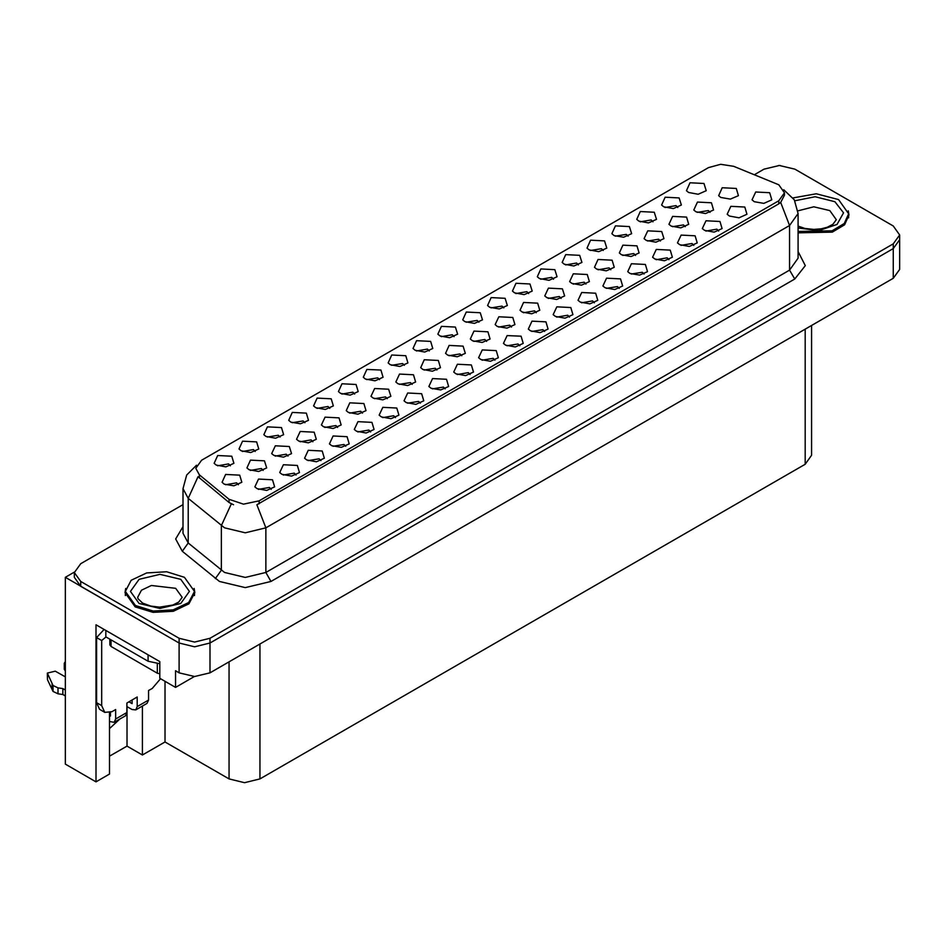 <?xml version="1.0" encoding="UTF-8"?>
<svg xmlns="http://www.w3.org/2000/svg" width="947" height="947" viewBox="0 0 947 947"><rect width="100%" height="100%" fill="white"/><g stroke="black" fill="none" stroke-linecap="round" stroke-linejoin="round"><path stroke-width="1.42" d="M470.043 374.527L468.292 372.68L457.259 374.527M471.381 364.95L457.377 364.252L453.755 372.088L455.921 373.876L465.545 375.628L473.547 372.088L471.381 364.95M329.816 408.382L328.064 406.535L317.032 408.382M331.154 398.805L317.15 398.107L313.528 405.943L315.694 407.731L325.306 409.483L333.32 405.943L331.154 398.805M420.326 403.233L418.574 401.386L407.541 403.233M421.664 393.656L407.66 392.958L404.038 400.794L406.204 402.582L415.828 404.333L423.83 400.794L421.664 393.656M503.828 307.917L502.064 306.082L491.031 307.917M505.153 298.341L491.162 297.642L487.539 305.479L489.706 307.266L499.318 309.018L507.332 305.479L505.153 298.341M312.841 441.74L311.078 439.893L300.045 441.74M314.167 432.163L300.163 431.465L296.541 439.301L298.719 441.089L308.331 442.841L316.334 439.301L314.167 432.163M594.337 302.768L592.585 300.921L581.553 302.768M595.675 293.191L581.671 292.493L578.049 300.329L580.215 302.117L589.827 303.869L597.841 300.329L595.675 293.191M628.121 236.158L626.358 234.323L615.325 236.158M629.447 226.582L615.443 225.883L611.833 233.72L613.999 235.507L623.611 237.259L631.613 233.72L629.447 226.582M553.545 279.223L551.781 277.376L540.749 279.223M554.871 269.646L540.879 268.936L537.257 276.784L539.423 278.56L549.035 280.312L557.049 276.784L554.871 269.646M362.488 413.07L360.736 411.235L349.703 413.07M363.826 403.493L349.822 402.795L346.2 410.631L348.366 412.418L357.978 414.17L365.992 410.631L363.826 403.493M644.055 274.062L642.291 272.227L631.27 274.062M645.392 264.485L631.389 263.787L627.766 271.623L629.933 273.411L639.545 275.163L647.559 271.623L645.392 264.485M255.24 451.435L253.488 449.6L242.456 451.435M256.578 441.858L242.574 441.16L238.952 448.996L241.118 450.784L250.742 452.536L258.744 448.996L256.578 441.858M610.768 269.729L609.004 267.894L597.971 269.729M612.093 260.153L598.09 259.454L594.479 267.291L596.646 269.078L606.258 270.83L614.26 267.291L612.093 260.153M486.628 341.405L484.864 339.559L473.843 341.405M487.965 331.829L473.962 331.119L470.339 338.967L472.506 340.754L482.118 342.506L490.132 338.967L487.965 331.829M677.839 207.464L676.075 205.617L665.043 207.464M679.165 197.887L665.161 197.177L661.551 205.025L663.717 206.801L673.329 208.553L681.331 205.025L679.165 197.887M454.11 336.623L452.346 334.776L441.326 336.623M455.436 327.046L441.444 326.348L437.822 334.184L439.988 335.972L449.6 337.724L457.614 334.184L455.436 327.046M238.36 484.746L236.596 482.899L225.564 484.746M239.686 475.169L225.682 474.459L222.06 482.307L224.238 484.095L233.85 485.847L241.852 482.307L239.686 475.169M544.62 331.474L542.868 329.627L531.835 331.474M545.957 321.897L531.954 321.199L528.331 329.035L530.498 330.823L540.11 332.575L548.124 329.035L545.957 321.897M578.404 264.864L576.64 263.017L565.608 264.864M579.73 255.288L565.726 254.589L562.116 262.426L564.282 264.213L573.894 265.965L581.896 262.426L579.73 255.288M635.591 255.394L633.839 253.559L622.806 255.394M636.929 245.829L622.925 245.119L619.302 252.956L621.469 254.743L631.081 256.495L639.095 252.956L636.929 245.829M511.451 327.07L509.699 325.223L498.667 327.07M512.789 317.494L498.785 316.795L495.163 324.632L497.329 326.419L506.953 328.171L514.955 324.632L512.789 317.494M668.913 259.715L667.15 257.868L656.129 259.715M670.251 250.138L656.247 249.44L652.625 257.276L654.791 259.064L664.403 260.816L672.417 257.276L670.251 250.138M387.323 398.734L385.559 396.9L374.527 398.734M388.649 389.17L374.645 388.459L371.035 396.296L373.201 398.083L382.813 399.835L390.815 396.296L388.649 389.17M436.969 370.076L435.218 368.229L424.185 370.076M438.307 360.499L424.303 359.789L420.681 367.637L422.847 369.413L432.471 371.165L440.473 367.637L438.307 360.499M718.631 231.009L716.867 229.162L705.835 231.009M719.957 221.432L705.965 220.734L702.343 228.57L704.509 230.358L714.121 232.11L722.135 228.57L719.957 221.432M561.109 298.4L559.346 296.553L548.325 298.4M562.447 288.823L548.443 288.125L544.821 295.961L546.987 297.749L556.599 299.501L564.613 295.961L562.447 288.823M370.62 431.939L368.857 430.092L357.824 431.939M371.946 422.362L357.942 421.652L354.32 429.5L356.498 431.287L366.11 433.039L374.112 429.5L371.946 422.362M230.381 465.794L228.629 463.947L217.597 465.794M231.719 456.217L217.715 455.507L214.093 463.355L216.259 465.143L225.883 466.895L233.885 463.355L231.719 456.217M271.185 489.339L269.422 487.504L258.389 489.339M272.511 479.774L258.507 479.064L254.897 486.9L257.063 488.688L266.675 490.439L274.677 486.9L272.511 479.774M685.249 226.735L683.485 224.889L672.453 226.735M686.575 217.159L672.583 216.449L668.961 224.297L671.127 226.073L680.739 227.836L688.753 224.297L686.575 217.159M354.675 394.035L352.923 392.188L341.891 394.035M356.013 384.458L342.009 383.748L338.387 391.596L340.553 393.372L350.165 395.136L358.179 391.596L356.013 384.458M585.933 284.064L584.181 282.23L573.148 284.064M587.27 274.488L573.266 273.79L569.644 281.626L571.822 283.413L581.434 285.165L589.436 281.626L587.27 274.488M461.805 355.741L460.041 353.894L449.008 355.741M463.13 346.164L449.127 345.454L445.516 353.302L447.682 355.078L457.294 356.841L465.297 353.302L463.13 346.164M445.185 388.886L443.433 387.039L432.4 388.886M446.522 379.309L432.519 378.599L428.896 386.447L431.063 388.223L440.686 389.975L448.689 386.447L446.522 379.309M304.958 422.741L303.206 420.894L292.173 422.741M306.295 413.164L292.292 412.454L288.669 420.302L290.836 422.078L300.448 423.83L308.462 420.302L306.295 413.164M296.044 474.992L294.28 473.145L283.248 474.992M297.37 465.415L283.366 464.717L279.744 472.553L281.922 474.34L291.534 476.092L299.536 472.553L297.37 465.415M710.072 212.4L708.32 210.554L697.288 212.4M711.41 202.824L697.406 202.113L693.784 209.962L695.95 211.749L705.562 213.501L713.576 209.962L711.41 202.824M320.903 460.644L319.139 458.798L308.106 460.644M322.229 451.068L308.225 450.358L304.603 458.206L306.781 459.982L316.393 461.734L324.395 458.206L322.229 451.068M404.393 365.329L402.629 363.482L391.608 365.329M405.73 355.752L391.727 355.054L388.104 362.89L390.271 364.678L399.883 366.43L407.897 362.89L405.73 355.752M494.902 360.18L493.15 358.333L482.118 360.18M496.24 350.603L482.236 349.893L478.614 357.741L480.78 359.529L490.404 361.281L498.406 357.741L496.24 350.603M528.686 293.57L526.923 291.723L515.89 293.57M530.012 283.993L516.02 283.295L512.398 291.131L514.564 292.919L524.176 294.671L532.19 291.131L530.012 283.993M337.665 427.405L335.901 425.558L324.868 427.405M338.99 417.828L324.999 417.13L321.376 424.966L323.543 426.754L333.155 428.506L341.169 424.966L338.99 417.828M619.196 288.421L617.444 286.574L606.411 288.421M620.534 278.844L606.53 278.134L602.908 285.982L605.074 287.77L614.686 289.522L622.7 285.982L620.534 278.844M652.98 221.811L651.216 219.964L640.184 221.811M654.306 212.235L640.302 211.536L636.692 219.373L638.858 221.16L648.47 222.912L656.472 219.373L654.306 212.235M660.426 241.071L658.662 239.224L647.63 241.071M661.752 231.494L647.748 230.784L644.126 238.632L646.304 240.408L655.916 242.16L663.918 238.632L661.752 231.494M395.467 417.58L393.715 415.745L382.683 417.58M396.805 408.015L382.801 407.305L379.179 415.141L381.357 416.929L390.969 418.681L398.971 415.141L396.805 408.015M379.534 379.676L377.782 377.841L366.749 379.676M380.872 370.099L366.868 369.401L363.246 377.237L365.412 379.025L375.024 380.777L383.038 377.237L380.872 370.099M519.761 345.821L518.009 343.986L506.976 345.821M521.099 336.244L507.095 335.546L503.473 343.382L505.639 345.17L515.251 346.922L523.265 343.382L521.099 336.244M263.183 470.41L261.419 468.564L250.387 470.41M264.509 460.834L250.505 460.135L246.895 467.972L249.061 469.759L258.673 471.511L266.675 467.972L264.509 460.834M429.251 350.982L427.488 349.135L416.467 350.982M430.589 341.405L416.585 340.695L412.963 348.543L415.129 350.319L424.741 352.071L432.755 348.543L430.589 341.405M345.762 446.286L343.998 444.451L332.965 446.286M347.087 436.709L333.084 436.011L329.461 443.847L331.639 445.635L341.251 447.386L349.254 443.847L347.087 436.709M478.969 322.276L477.205 320.429L466.173 322.276M480.295 312.699L466.303 311.989L462.681 319.837L464.847 321.613L474.459 323.377L482.473 319.837L480.295 312.699M288.006 456.075L286.254 454.229L275.222 456.075M289.344 446.499L275.34 445.8L271.718 453.637L273.884 455.424L283.496 457.176L291.51 453.637L289.344 446.499M569.478 317.127L567.727 315.28L556.694 317.127M570.816 307.55L556.812 306.84L553.19 314.688L555.356 316.464L564.968 318.216L572.982 314.688L570.816 307.55M536.286 312.735L534.522 310.888L523.49 312.735M537.612 303.158L523.608 302.46L519.998 310.296L522.164 312.084L531.776 313.836L539.778 310.296L537.612 303.158M693.772 245.368L692.008 243.521L680.988 245.368M695.098 235.791L681.106 235.081L677.484 242.929L679.65 244.705L689.262 246.457L697.276 242.929L695.098 235.791M412.146 384.411L410.382 382.564L399.35 384.411M413.472 374.834L399.48 374.124L395.858 381.972L398.024 383.748L407.636 385.5L415.65 381.972L413.472 374.834M603.263 250.517L601.499 248.67L590.466 250.517M604.588 240.94L590.585 240.23L586.974 248.078L589.141 249.854L598.753 251.618L606.755 248.078L604.588 240.94M280.099 437.088L278.347 435.241L267.314 437.088M281.437 427.511L267.433 426.813L263.811 434.649L265.977 436.437L275.601 438.189L283.603 434.649L281.437 427.511M778.742 184.76L733.7 166.341L720.714 164.328L708.51 167.619L201.604 460.278L195.84 468.303L199.403 474.814L229.103 499.306L243.497 504.112L259.123 500.821L778.742 200.823L784.507 192.786L778.742 184.76M74.363 572.106L65.296 577.339L179.125 643.06L194.573 646.754L210.033 643.06L893.246 248.611L899.65 239.686L893.246 248.611L210.033 643.06L194.573 646.754L179.125 643.06L80.744 586.264L74.34 577.339L74.34 572.58L80.744 581.505L179.125 638.302L194.573 642.007L210.033 638.302L893.246 243.853L899.65 234.927L893.246 226.013L794.864 169.205L779.417 165.512L763.957 169.205L754.416 174.721M780.245 165.524L778.588 165.524M109.485 712.712L109.485 774.03L95.99 781.831L95.99 624.807L159.759 661.622L159.759 678.277L175.515 687.38L175.515 670.725L179.125 672.808L194.573 676.501L210.033 672.808L893.246 278.347L899.65 269.433L899.65 234.927M194.36 676.501L175.515 687.38M95.99 781.831L65.296 764.099L65.296 577.339M811.567 325.508L811.567 455.294L805.163 464.219L259.999 778.967L244.539 782.672L229.091 778.967L165.015 741.975L165.015 681.307M165.015 741.975L142.452 755.008L142.452 706.012M109.485 756.191L127.005 746.082L142.452 755.008M109.485 728.563L120.091 718.927M127.005 746.082L127.005 706.592M729.368 216.011L738.98 217.763L746.994 214.223L744.816 207.085L730.824 206.375L727.201 214.223L729.368 216.011M754.226 201.652L763.838 203.404L771.852 199.864L769.674 192.726L755.682 192.028L752.06 199.864L754.226 201.652M720.785 197.414L730.397 199.166L738.4 195.627L736.233 188.489L722.23 187.79L718.607 195.627L720.785 197.414M688.576 192.454L698.188 194.206L706.19 190.667L704.023 183.529L690.02 182.83L686.409 190.667L688.576 192.454M125.691 588.454L124.945 592.597L135.184 606.873L153.094 612.401L173.289 611.253L188.986 603.807L194.881 592.597L194.135 588.454M784.507 192.786L784.507 195.2L780.648 202.398L778.742 203.783L256.909 504.787L265.811 527.881L245.214 532.818L224.605 527.881L188.252 498.359L182.984 488.699L182.984 533.315L188.252 542.962L224.605 572.497L245.214 577.421L265.811 572.497L789.561 270.108L798.096 258.211L798.096 213.608L789.561 225.504L780.648 202.398M233.518 504.787L229.103 502.549L198.077 476.72L188.252 498.359L188.252 542.962L182.286 551.32L175.704 538.914L182.984 526.639M798.096 232.867L832.295 232.145L844.57 224.794L849.045 214.922L848.299 210.779M182.984 504.633L80.744 563.666L74.34 572.58M798.096 231.447L832.022 230.808L844.227 223.528L848.678 213.726L838.545 199.604L816.338 193.792L792.994 197.887M160.517 678.715L152.183 688.422L148.584 690.505L148.584 700.011L137.244 706.557L135.741 709.895L132.095 709.528L126.945 706.557M137.244 706.557L137.244 697.039L126.945 702.994L126.945 712.511L115.617 719.045L115.617 709.528L112.006 711.611L104.726 712.333L101.708 705.669L101.708 640.48L96.558 637.509L104.04 629.459M129.005 701.798L132.095 703.585L132.095 700.011M151.366 656.768L106.265 630.738M105.827 630.962L105.827 636.905L148.063 661.29L159.759 663.717M104.726 712.333L99.577 709.362L96.558 702.698L96.558 637.509M105.946 636.976L101.708 640.48M109.485 715.506L110.468 716.074L110.468 712.369M65.296 695.938L62.845 694.53L62.845 688.576L65.296 689.996M115.617 719.045L114.102 722.383L109.485 721.46M65.296 676.904L55.293 671.139L47.35 673.033L53.032 685.462L57.992 687.889L62.845 688.576M62.845 694.53L57.992 693.843L57.992 687.889M53.032 685.462L53.032 691.405L47.504 679.674L47.35 673.033M53.032 691.405L57.992 693.843M114.102 722.383L125.442 715.837L126.945 712.511M52.049 683.521L52.049 689.463M135.741 709.895L147.069 703.349L148.584 700.011M65.296 664.995L64.23 663.291L65.296 661.586M64.23 663.291L64.23 669.233L65.296 670.938M135.445 605.535L153.165 611.004L173.159 609.868L188.678 602.505L194.514 591.413L184.381 577.279L166.66 571.81L146.667 572.947L131.148 580.31L125.312 591.413L135.445 605.535M159.759 673.802L157.332 673.187L110.977 646.422L109.911 644.943L109.911 639.272M893.246 278.347L893.246 243.853M210.033 672.808L210.033 638.302M179.125 672.808L179.125 638.302M259.999 778.967L259.999 643.96M805.163 464.219L805.163 329.201M229.091 778.967L229.091 661.799M199.403 474.814L199.403 478.057M229.103 499.306L229.103 502.549M259.123 500.821L259.123 503.792M778.742 200.823L778.742 203.783M270.972 581.411L265.811 572.497L265.811 527.881L789.561 225.504L789.561 270.108L794.711 279.034L270.972 581.411L245.214 587.578L219.455 581.411L182.286 551.32M231.281 503.899L221.349 525.644L221.349 570.248L215.371 578.605M798.096 251.547L805.293 265.657L794.711 279.034M80.744 581.505L80.744 586.264M794.841 200.811L815.189 196.704L834.946 201.687L843.54 212.826L837.041 224.427L818.764 230.547L798.096 228.049M798.096 226.073L804.997 228.452L813.781 229.423L821.203 228.831L827.145 227.304L832.91 224.368L836.296 219.68L829.785 210.601L813.781 206.848L797.954 210.85M148.063 655.348L148.063 661.29M101.708 705.669L96.558 702.698M47.504 673.731L47.504 679.674M180.77 579.363L189.412 591.413L180.77 603.452L159.913 608.436L139.055 603.452L130.414 591.413L139.055 579.363L159.913 574.379L180.77 579.363M182.132 597.356L175.621 588.288L151.413 585.506L141.434 590.23L137.694 597.356L138.049 598.741L142.689 603.097L150.833 606.127L159.617 607.098L172.981 604.979L178.746 602.043L182.132 597.356M157.332 673.187L157.332 663.74M110.977 646.422L110.977 639.888M798.096 213.608L794.284 199.853L783.796 189.767M196.562 465.273L186.713 475.063L182.984 488.699M848.678 213.726L848.678 217.822M194.514 591.413L194.514 595.509M125.312 591.413L125.312 595.509"/></g></svg>
